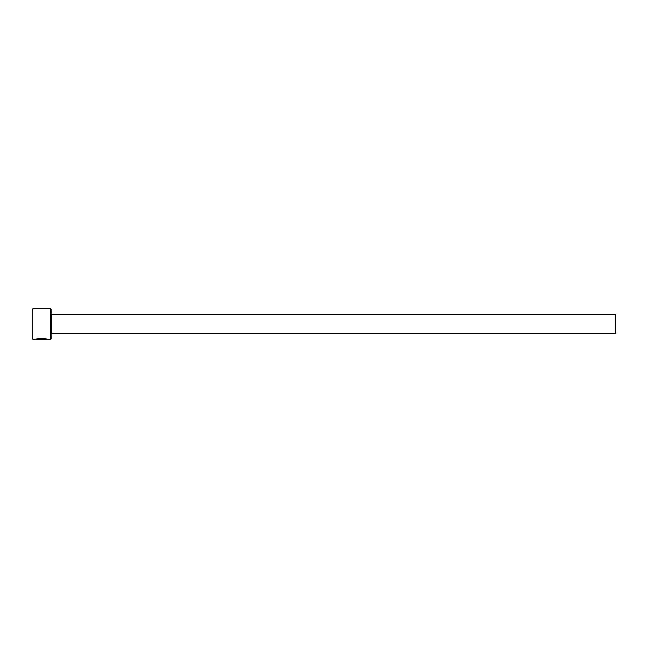 <?xml version="1.0" encoding="UTF-8"?>
<svg xmlns="http://www.w3.org/2000/svg" width="648" height="648" viewBox="0 0 648 648"><rect width="100%" height="100%" fill="white"/><g stroke="black" fill="none" stroke-linecap="round" stroke-linejoin="round"><path stroke-width="0.97" d="M37.592 339.05L37.592 338.823C41.132 338.167 43.837 338.199 45.7 338.928L45.7 339.163C43.837 338.434 41.132 338.394 37.592 339.05L43.594 339.147L36.256 339.147C36.555 337.851 47.093 338.167 46.753 339.163L45.878 338.928M50.593 308.837L51.062 309.307L51.062 338.693L50.593 339.163L50.593 308.837L32.87 308.837L32.87 339.163L32.4 338.693L32.4 309.307L32.87 308.837M51.759 314.669L615.6 314.669L615.6 333.331L51.759 333.331L51.759 314.669L51.062 313.972M36.256 339.163L42.015 339.163M36.863 338.912L37.592 338.912M50.593 339.163L46.745 339.163M45.692 339.163L32.87 339.163M51.759 333.331L51.062 334.028M46.17 338.928L45.7 338.928"/></g></svg>
